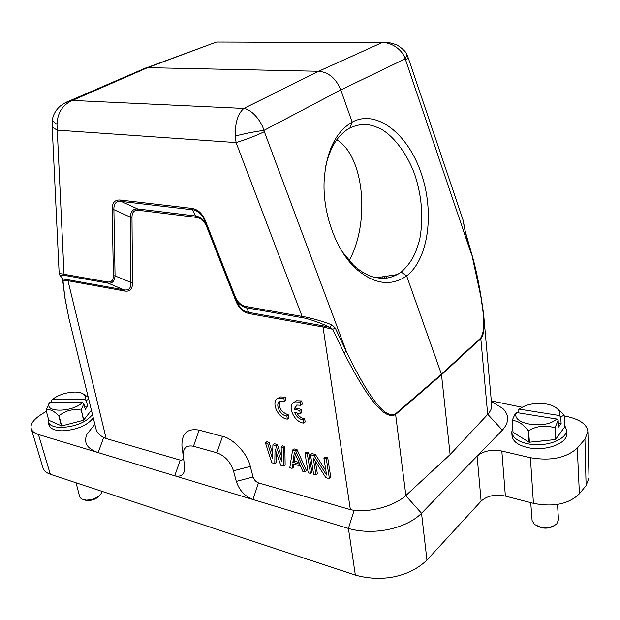 <?xml version="1.0" encoding="UTF-8"?>
<svg xmlns="http://www.w3.org/2000/svg" width="620" height="620" viewBox="0 0 620 620"><rect width="100%" height="100%" fill="white"/><g stroke="black" fill="none" stroke-linecap="round" stroke-linejoin="round"><path stroke-width="0.93" d="M76.074 482.802L79.701 496.829L81.437 498.953L86.312 500.123C93.194 499.805 98.146 497.596 101.168 493.512L101.742 491.28M99.626 495.419C96.968 498.666 92.907 500.402 87.443 500.627L83.692 499.821M530.736 502.642L532.107 520.537L534.316 524.38L540.539 527.186C547.413 528.31 552.846 527.163 556.822 523.73L558.504 519.746L557.489 504.293M554.11 525.683C550.668 527.961 546.452 528.659 541.462 527.775L537.277 526.163M511.74 432.186L512.05 435.992C512.98 441.75 518.7 445.718 529.216 447.888C546.592 451.344 567.966 443.029 566.634 433.543L566.401 429.691C567.734 439.138 546.329 447.446 528.93 444.021C518.39 441.866 512.663 437.921 511.74 432.186L512.639 428.025M546.204 440.533L538.121 441.393M564.735 425.382L566.401 429.691M529.085 442.254L528.209 430.575C522.404 423.445 517.034 420.182 512.089 420.794L513.027 432.311L529.085 442.254L555.466 439.549L564.82 426.754L564.115 415.152L560.712 416.935L559.248 415.493C560.062 413.191 559.504 411.029 557.574 409.006C554.978 406.449 550.947 404.728 545.484 403.845C534.595 402.589 525.853 404.356 519.25 409.138L559.248 415.493M555.76 439.425L555.001 427.699L558.139 420.461L558.558 427.056L561.115 423.507L560.712 416.935M555.001 427.699L555.466 439.549M529.441 442.316L528.566 430.637C536.928 425.878 545.646 424.948 554.706 427.831M512.089 420.794L513.027 432.311M518.227 412.827L518.01 410.13L519.25 409.138M516.545 412.556C510.198 424.003 545.461 429.97 556.675 419.012L516.545 412.556L515.305 413.548L512.035 420.608M564.115 415.152L559.434 410.2L555.667 407.433M558.302 423.049L561.115 423.507M556.675 419.012L558.139 420.461M342.263 251.728L353.478 265.127C361.049 272.041 368.575 276.218 376.061 277.651C385.059 278.876 388.647 278.558 397.25 274.606L401.241 272.087C411.719 262.299 415.749 254.099 419.833 238.762C423.514 217.915 421.925 196.819 415.059 175.483C408.247 155.961 395.498 137.787 381.695 129.394C370.062 123.744 362.514 122.667 350.029 127.836L346.758 129.851C340.682 134.517 336.249 139.593 333.452 145.08C329.437 152.512 326.709 160.433 325.252 168.849M298.972 462.427L294.244 461.148L295.322 454.142M292.857 462.318L294.423 452.104L299.755 464.194L292.857 462.318L294.244 461.148M236.112 300.018L236.708 301.227C239.351 307.621 243.365 311.341 248.744 312.387L246.597 307.784L302.831 317.789C308.884 318.649 323.377 324.028 329.794 327.313L332.676 329.298L323.012 327.011L322.33 325.694L329.794 327.313L332.08 324.965L335.281 328.089L332.676 329.298L343.953 352.772L346.309 351.408L335.281 328.089M234.414 296.515C237.08 302.661 241.141 306.412 246.605 307.768L245.861 306.481C241.04 305.412 237.468 302.111 235.158 296.562L205.476 220.953C202.353 213.419 197.757 209.227 191.696 208.374L120.28 200.043C114.855 199.617 112.158 202.725 112.181 209.374L113.398 275.637C113.336 280.349 111.344 282.457 107.431 281.953L64.038 274.265L56.994 124.403C57.505 112.786 62.635 104.796 72.385 100.44L243.838 108.454C237.894 113.607 235.034 122.807 235.259 136.043L236.096 142.584L302.126 316.448C309.272 317.363 324.345 321.78 332.08 324.965M123.923 289.827L108.229 283.154C112.282 283.549 114.561 281.147 115.057 275.939L132.517 283.038C132.448 289.183 129.844 291.842 124.698 291.012L67.983 280.721L62.946 280.248L62.969 279.039L67.193 279.574L123.923 289.827C128.782 290.648 131.099 288.277 130.867 282.728L130.278 217.093C130.688 211.412 133.13 208.692 137.601 208.932L195.509 215.977L192.502 209.808C196.788 209.653 202.872 215.179 204.708 220.96L205.476 220.953M207.08 226.935L206.817 226.982C204.468 221.247 200.958 218.038 196.292 217.356L195.501 215.985C199.547 216.636 202.879 218.961 205.514 222.96M191.696 208.374L192.494 209.792L121.109 201.392L137.601 208.932L138.407 210.265C134.16 209.87 132.021 212.242 131.99 217.395L130.278 217.093L113.902 209.676C113.654 203.709 116.049 200.95 121.102 201.407L120.28 200.043M274.784 463.589L271.816 462.768L265.438 442.874L267.67 443.463L272.505 458.73L272.893 444.835L275.892 445.625L281.472 461.171L281.17 447.02L283.441 447.617L283.751 466.062L280.752 465.232L275.04 448.927L274.784 463.589L276.179 462.427L276.349 452.67M295.678 450.849L305.094 471.936L302.777 471.301L300.413 465.946L292.756 463.861L292.067 468.348L289.796 467.72L292.601 450.035L295.678 450.849L297.073 449.678L306.474 470.743L305.094 471.936M310.519 473.432L308.187 472.789L304.986 453.298L307.326 453.918L310.519 473.432L311.891 472.231L308.714 452.739L307.326 453.918M315.983 474.936L313.635 474.292L310.465 454.747L314.007 455.685L326.57 475.067L323.935 458.296L326.329 458.932L329.414 478.64L325.833 477.656L313.232 457.886L315.983 474.936L317.355 473.734L315.34 461.187M59.187 274.303L62.969 279.039C59.349 276.078 59.977 274.877 64.852 275.435L108.229 283.154L107.431 281.953M204.747 220.999L234.376 296.461L235.158 296.562M113.398 275.637L115.057 275.939L113.902 209.676L112.189 209.374M235.259 136.043C245.163 133.494 254.735 131.611 263.973 130.386C260.679 119.342 250.837 109.275 243.838 108.454L318.641 71.277C328.678 72.207 336.048 78.43 340.775 89.939L352.175 122.125C376.472 108.841 407.906 133.85 421.158 173.112C434.682 212.234 428.621 258.99 406.635 275.908L441.448 374.193L450.112 454.584L405.736 495.643L421.53 513.275C405.968 528.899 373.287 535.719 348.417 528.434L174.747 475.811C181.567 477.299 184.9 474.308 184.729 466.844L183.195 455.669C182.977 448.074 186.411 444.935 193.494 446.261L216.899 452.786C224.866 455.746 230.384 461.745 233.461 470.797L236.297 481.391C239.297 490.311 244.846 496.349 252.937 499.503L258.478 482.887C255.882 481.825 254.076 479.864 253.061 477.02L250.294 466.418L233.461 470.797M322.33 325.694L248.744 312.387L249.465 313.658C243.342 312.426 238.832 308.241 235.933 301.119L206.817 226.982M236.669 301.157L235.941 301.119M123.961 289.835L124.698 291.012M267.67 443.463L269.072 442.324L266.848 441.735L265.438 442.874M269.072 442.324L272.653 453.607M275.892 445.625L277.295 444.478L274.296 443.695L272.893 444.835M277.295 444.478L281.356 455.808M283.441 447.617L284.844 446.462L282.573 445.865L281.17 447.02M284.844 446.462L285.138 464.892L283.751 466.062M293.911 464.171L293.454 467.17L292.067 468.348M297.073 449.678L293.996 448.872L292.601 450.035M308.714 452.739L306.373 452.12L304.986 453.298M314.007 455.685L315.394 454.491L311.852 453.561L310.465 454.747M315.394 454.491L325.88 470.673M326.329 458.932L327.709 457.731L325.314 457.095L323.935 458.296M327.709 457.731L330.778 477.416L329.414 478.64M65.046 298.352L68.851 318.145L64.914 298.034L62.946 280.248L62.349 278.721M406.712 54.351L406.991 54.909L405.147 58.869L340.775 89.939L263.973 130.386L264.345 131.711C255.417 135.997 246.001 139.624 236.096 142.584L57.567 130.161C54.242 128.735 52.421 127.03 52.096 125.046L59.187 274.156C59.458 273.567 61.078 273.606 64.038 274.265L64.852 275.435M52.336 120.048L52.258 120.621L56.994 124.403M63.488 103.718L70.92 100.556L72.385 100.44L147.56 67.657L318.641 71.277L381.843 42.71L388.856 42.517M182.288 448.81L181.931 446.059C181.614 433.434 187.341 428.118 199.097 430.11L222.526 436.364C233.322 438.487 247.713 454.003 250.294 466.418M86.994 434.202C83.289 442.595 87.017 448.725 98.169 452.6L174.747 475.811L180.226 460.11C182.133 460.466 183.218 459.668 183.466 457.715M216.946 42.051L382.416 42.532C384.648 41.563 389.538 42.377 397.087 44.973C403.054 48.957 406.356 52.266 406.991 54.909L408.317 58.102L405.596 59.946L405.147 58.869C402.721 49.825 390.833 41.718 381.843 42.71L221.177 42.059M264.345 131.711L346.309 351.408C356.632 372.651 365.366 388.159 372.512 397.932C381.943 411.587 389.593 416.911 395.475 413.904L395.622 414.478C389.438 417.81 381.37 412.688 371.419 399.11C364.149 389.841 354.997 374.395 343.953 352.772M180.226 460.11L106.167 438.549L67.983 280.721L67.193 279.574M249.465 313.658L323.012 327.011L350.37 509.632L258.478 482.887M68.851 318.145L95.945 428.738M140.12 70.424L210.963 44.074M350.37 509.632L354.105 510.368C372.256 512.399 394.948 505.416 405.736 495.643M589 477.764L586.094 485.568L579.398 493.776C568.811 504.083 553.49 507.268 533.433 503.332L505.37 496.093C495.186 494.047 487.103 495.721 481.112 501.123L426.94 560.062C409.688 576.778 382.052 582.63 355.338 575.073L50.321 474.285L38.448 434.504L98.169 452.6L103.656 437.526L106.167 438.549M103.656 437.526C99.301 435.1 96.751 432.233 95.984 428.908M564.161 415.935L567.68 416.656C580.529 419.74 587.256 424.778 587.861 431.776L584.931 439.2L577.274 448.066C566.378 457.963 550.746 461.179 530.394 457.707L501.836 451.05C491.505 449.252 483.267 450.942 477.106 456.118L502.355 430.148C509.221 422.483 509.407 415.284 502.905 408.564M426.94 560.062L421.53 513.275L477.106 456.118L481.112 501.123M38.448 434.504C34.371 433.163 31.969 431.233 31.248 428.707C30.132 424.522 33.17 419.98 40.362 415.075L46.368 411.215M50.321 474.285C46.097 472.696 43.679 470.65 43.082 468.139L43.028 467.945M465.132 230.981L462.846 219.41M465.139 231.012L464.519 227.284M464.977 231.213L471.308 253.937L405.596 59.946M463.396 220.991L464.341 226.912M483.67 314.828C484.584 323.562 484.375 335.335 480.81 338.567L480.694 338.04C486.429 328.368 482.81 310.519 480.895 296.895L471.618 253.673C476.486 270.196 480.5 290.579 483.67 314.813L491.683 405.232C491.939 408.092 490.637 411.13 487.785 414.331L450.112 454.584M491.304 400.915L522.032 407.247M401.241 272.087L406.635 275.908C390.918 286.711 374 284.278 355.896 268.63C335.885 250.356 322.253 212.846 324.19 179.777C326.415 151.024 335.738 131.804 352.175 122.125L350.029 127.836M336.854 139.763C364.421 156.55 370.132 222.797 349.122 260.64M93.302 417.957C86.978 425.661 76.632 429.954 62.279 430.838C54.653 430.66 50.22 428.73 48.98 425.057L48.104 421.724L48.298 418.562M61.403 425.948L58.776 415.78C53.607 410.579 49.383 408.712 46.097 410.192L48.74 420.252L61.69 425.948L83.537 420.259L91.396 410.184M83.785 420.12L81.259 409.96L83.816 403.62L85.227 409.332L87.653 406.209L86.25 400.52L88.699 399.171M81.259 409.96L83.537 420.259M61.69 425.948L59.063 415.78C65.511 410.572 72.827 408.681 81.003 410.099M46.097 410.192L49.6 402.721L82.429 402.566L83.816 403.62M51.863 402.713L51.344 400.706L52.165 399.644L84.87 399.466C85.831 397.343 85.413 395.583 83.623 394.188C81.639 392.762 78.608 392.049 74.54 392.057C65.596 392.46 58.14 394.987 52.165 399.644M88.234 397.273L82.53 393.514M86.25 400.52L84.87 399.466M84.46 406.216L87.653 406.209M49.6 402.721L49.422 403.078C44.02 412.765 72.501 412.424 82.429 402.566M92.481 414.61C86.141 422.29 75.779 426.575 61.411 427.467C53.77 427.296 49.337 425.382 48.104 421.724M77.578 421.809L67.704 424.382M287.37 419.112L286.835 415.958C279.922 415.834 274.303 402.93 280.426 401.186L284.379 401.435L283.844 398.242L278.69 398.048C270.126 400.466 277.558 418.384 287.37 419.112L288.788 417.973L288.261 414.819C281.038 412.137 278.341 407.635 280.163 401.295M286.835 415.958L288.261 414.819M284.379 401.435L285.812 400.318L285.278 397.118L280.132 396.939L277.946 398.373M283.844 398.242L285.278 397.118M300.281 413.796L299.747 410.502L294.058 409.154L296.748 405.046L300.855 405.286L300.328 402.062L294.965 401.892C286.308 404.426 293.787 422.36 303.761 423.119L303.242 419.942C299.351 419.275 296.476 416.772 294.601 412.432L300.281 413.796L301.708 412.649L301.165 409.363L295.484 408.022L296.445 405.17M299.747 410.502L301.165 409.363M294.058 409.154L295.484 408.022M300.855 405.286L302.281 404.155L301.754 400.931L296.399 400.76L294.175 402.24M300.328 402.062L301.754 400.931M303.761 423.119L305.172 421.964L304.653 418.787C301.467 418.345 298.84 416.4 296.779 412.951M303.242 419.942L304.653 418.787M382.3 278.303L382.098 276.877M384.578 276.505L384.811 278.225M245.861 306.481L302.126 316.448L302.831 317.789M196.292 217.356L138.407 210.265M131.99 217.395L132.517 283.038M199.097 430.11L193.494 446.261M222.526 436.364L216.899 452.786M236.297 481.391L253.061 477.02M355.338 575.073L348.417 528.434L354.105 510.368M487.684 414.447L480.81 338.567L441.572 374.744L395.622 414.478L405.875 495.519M480.694 338.04L441.448 374.193L395.475 413.904M584.931 439.2L586.094 485.568M579.398 493.776L577.274 448.066M533.433 503.332L530.394 457.707M501.836 451.05L505.37 496.093M487.785 414.331L502.355 430.148M557.574 409.006L559.434 410.2M397.242 274.59L376.479 277.729M386.539 276.21L386.787 278.031M146.367 67.704L68.642 101.269C66.968 101.688 64.24 103.238 60.435 105.912C55.684 110.089 52.956 114.987 52.251 120.621L52.096 125.046M183.195 455.669L181.931 446.059M184.52 465.256L184.729 466.829M64.914 298.034L62.628 279.721M216.938 42.051L216.117 42.183M216.109 42.175L146.956 67.657M43.082 468.139L31.232 428.707M94.852 424.289L86.963 434.202M408.317 58.102L463.38 220.991M589 477.834L587.892 431.776M471.618 253.673L465.139 231.004M491.35 401.435L502.921 408.557M49.422 403.078L48.391 404.442M83.623 394.188L85.095 394.855M353.485 265.135L355.81 268.545M278.69 398.048L280.132 396.939M294.965 401.892L296.399 400.76"/></g></svg>
